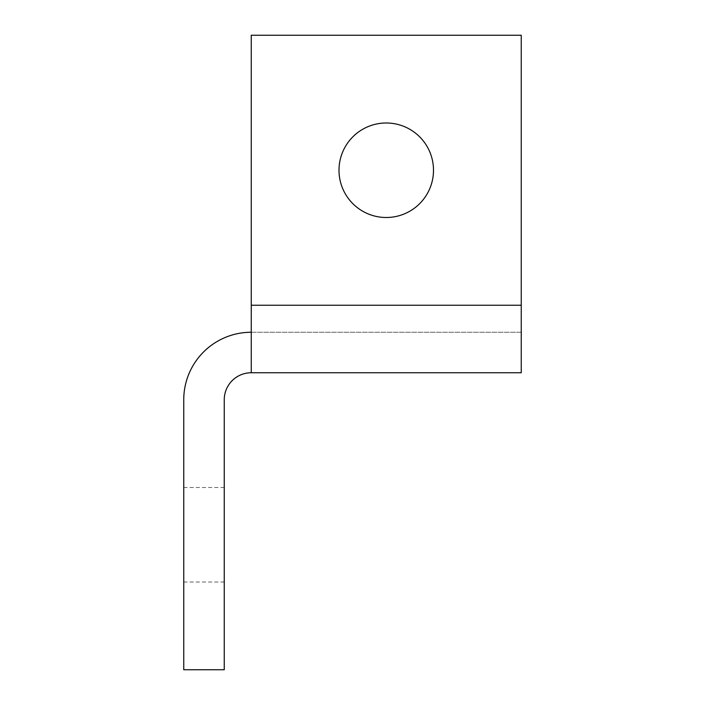 <?xml version="1.0" encoding="UTF-8"?>
<svg xmlns="http://www.w3.org/2000/svg" width="705" height="705" viewBox="0 0 705 705"><rect width="100%" height="100%" fill="white"/><g stroke="black" fill="none" stroke-linecap="round" stroke-linejoin="round"><path stroke-width="0.53" stroke-dasharray="3.52 2.64" d="M183.749 534.751L183.749 582.004L183.749 534.751M224.252 534.751L224.252 582.004L224.252 534.751M338.999 170.249A47.253 47.253 0 0 0 386.252 217.501A47.253 47.253 0 0 0 433.496 170.249A47.253 47.253 0 0 0 386.252 122.996A47.253 47.253 0 0 0 338.999 170.249M232.156 380.656A27.002 27.002 0 0 1 251.253 372.751L251.253 35.25L521.251 35.25L521.251 332.249L251.253 332.249A67.504 67.504 0 0 0 183.749 399.753L183.749 669.75L224.252 669.75L224.252 399.753A27.002 27.002 0 0 1 232.156 380.656M251.253 332.249L521.251 332.249L521.251 372.751L251.253 372.751M251.253 305.247L521.251 305.247M224.252 582.004L183.749 582.004M224.252 487.499L183.749 487.499"/><path stroke-width="1.06" d="M433.496 170.249A47.253 47.253 0 0 1 386.252 217.501A47.253 47.253 0 0 1 338.999 170.249A47.253 47.253 0 0 1 386.252 122.996A47.253 47.253 0 0 1 433.496 170.249M251.253 372.751L521.251 372.751L521.251 305.247L251.253 305.247L251.253 372.751A27.002 27.002 0 0 0 224.252 399.753L224.252 669.75L183.749 669.75L183.749 399.753A67.504 67.504 0 0 1 251.253 332.249M251.253 305.247L251.253 35.25L521.251 35.25L521.251 305.247"/></g></svg>
